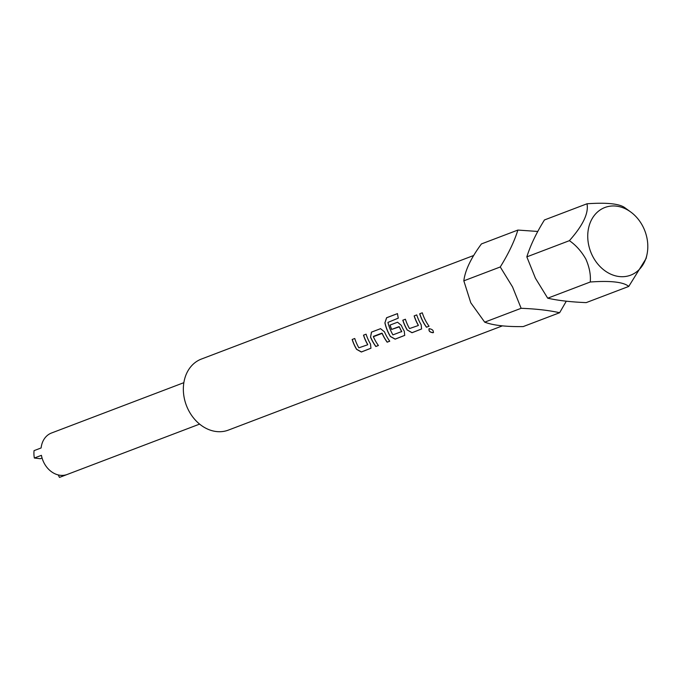 <?xml version="1.0" encoding="UTF-8"?>
<svg xmlns="http://www.w3.org/2000/svg" width="681" height="681" viewBox="0 0 681 681"><rect width="100%" height="100%" fill="white"/><g stroke="black" fill="none" stroke-linecap="round" stroke-linejoin="round"><path stroke-width="1.02" d="M429.345 328.608C428.46 330.83 429.72 332.175 433.116 332.651L433.533 332.354M429.268 328.685C428.4 330.915 429.66 332.26 433.056 332.745C433.814 330.685 432.554 329.332 429.268 328.685L428.894 328.94M625.49 208.207C620.391 203.815 607.554 202.334 587.005 203.781L544.442 219.963C536.322 233.03 530.448 245.33 526.83 256.865L535.428 278.231L547.711 298.193C558.114 300.534 570.942 302.006 586.196 302.619L628.75 286.429L646.124 258.474L646.95 254.677A36.204 29.036 -110.8 0 1 622.74 276.707A36.204 29.036 -110.8 0 1 592.521 255.954A36.204 29.036 -110.8 0 1 595.22 214.336A36.204 29.036 -110.8 0 1 630.708 211.978A36.204 29.036 -110.8 0 1 643.026 226.722A36.204 29.036 -110.8 0 1 646.95 254.677M500.263 266.969L512.546 286.931L521.135 308.297L484.702 322.156L470.792 302.807L463.829 280.827C465.123 270.357 470.997 258.056 481.441 243.926L517.875 230.067C514.368 241.38 508.494 253.681 500.263 266.969L463.829 280.827M537.794 231.455L517.875 230.067M183.853 382.671L51.492 433.014A22.167 17.783 69.2 0 0 41.115 447.953L34.05 450.643A22.167 17.783 69.2 0 0 34.356 458.032L41.43 455.342A22.167 17.783 69.2 0 0 43.907 462.68A22.167 17.783 69.2 0 0 66.542 474.7L59.468 477.39A22.167 17.783 69.2 0 0 60.183 477.134L199.618 424.101M587.005 203.781C588.835 213.11 582.962 225.411 569.384 240.674C575.862 245.1 581.344 251.229 585.839 259.052C589.414 267.173 590.887 274.826 590.265 282.002C610.738 280.555 623.566 282.028 628.75 286.429M366.089 334.184L363.594 335.137A37.872 30.381 -110.8 0 0 367.689 344.45L367.604 344.501A38 30.483 -110.8 0 1 363.492 335.163L366.089 334.175A38 30.483 -110.8 0 0 370.507 344.05L370.941 348.238L361.356 352.009L356.572 349.353A38 30.483 -110.8 0 1 352.154 339.478L354.75 338.491L352.154 339.478M367.663 344.773L358.853 347.829A38 30.483 -110.8 0 1 354.75 338.491M380.551 328.676L371.46 332.132L370.532 337.138A38 30.483 -110.8 0 0 375.818 346.501L378.415 345.514A38 30.483 -110.8 0 1 373.375 336.712L382.118 333.392A38 30.483 -110.8 0 0 387.157 342.194L389.753 341.207A38 30.483 -110.8 0 1 384.476 331.834L380.551 328.676L371.554 332.107L370.532 337.138M397.483 313.6L386.57 317.746L384.901 322.905A38 30.483 -110.8 0 0 390.341 336.508L395.125 339.164L404.71 335.392L404.276 331.204A38 30.483 -110.8 0 1 401.356 325.407L397.551 322.215L389.992 325.092A38 30.483 -110.8 0 0 391.609 329.451L399.287 326.863A38 30.483 -110.8 0 0 401.654 331.553L392.911 334.882A38 30.483 -110.8 0 1 387.932 322.411L398.308 318.129A38 30.483 -110.8 0 1 397.483 313.6M414.244 315.873A37.872 30.381 -110.8 0 0 418.338 325.178L418.253 325.237A38 30.483 -110.8 0 1 414.15 315.899L416.746 314.911L414.15 315.899M418.321 325.509L409.511 328.565A38 30.483 -110.8 0 1 405.399 319.227L402.905 320.189A37.872 30.381 -110.8 0 0 407.306 330.021L412.005 332.737L421.59 328.974L421.164 324.786A38 30.483 -110.8 0 1 416.746 314.911M407.221 330.081A38 30.483 -110.8 0 1 402.803 320.215L405.399 319.227M419.785 313.762A37.872 30.381 -110.8 0 0 426.544 327.169L426.468 327.238A38 30.483 -110.8 0 1 419.692 313.788L422.288 312.8L419.692 313.788M426.468 327.238L429.064 326.25A38 30.483 -110.8 0 1 422.288 312.8M433.056 332.745L433.508 332.405M473.627 255.511L201.363 359.066A38 30.483 69.2 0 0 197.796 360.768A38 30.483 69.2 0 0 187.318 407.698A38 30.483 69.2 0 0 228.382 430.103L502.374 325.884M521.135 308.297C536.16 308.876 548.988 310.357 559.629 312.724L523.195 326.582C505.949 326.837 493.121 325.365 484.702 322.156M559.629 312.724L566.277 301.232M42.069 458.024L40.264 458.713L34.356 458.032M58.226 474.921L59.468 477.39M547.711 298.193L590.265 282.002M526.83 256.865L569.384 240.674M426.544 327.169L429.039 326.216M407.306 330.021L412.082 332.668L421.616 328.949M397.483 313.635L386.672 317.746L384.901 322.905M404.735 335.367L395.201 339.087L390.426 336.448A37.872 30.381 -110.8 0 1 385.003 322.888M397.602 322.207L389.992 325.092M390.085 325.058A37.872 30.381 -110.8 0 0 391.703 329.408L391.609 329.451M391.703 329.408L398.989 326.642M401.722 331.826L401.739 331.494A37.872 30.381 -110.8 0 1 399.381 326.82M370.626 337.095A37.872 30.381 -110.8 0 0 375.895 346.433L375.818 346.501M375.895 346.433L378.389 345.48M381.82 333.171L373.426 336.363M382.211 333.349A37.872 30.381 -110.8 0 0 387.234 342.117L387.157 342.194M387.234 342.117L389.728 341.172M370.966 348.212L361.432 351.932L356.657 349.293A37.872 30.381 -110.8 0 1 352.247 339.453M630.708 211.978L624.937 207.782"/></g></svg>
